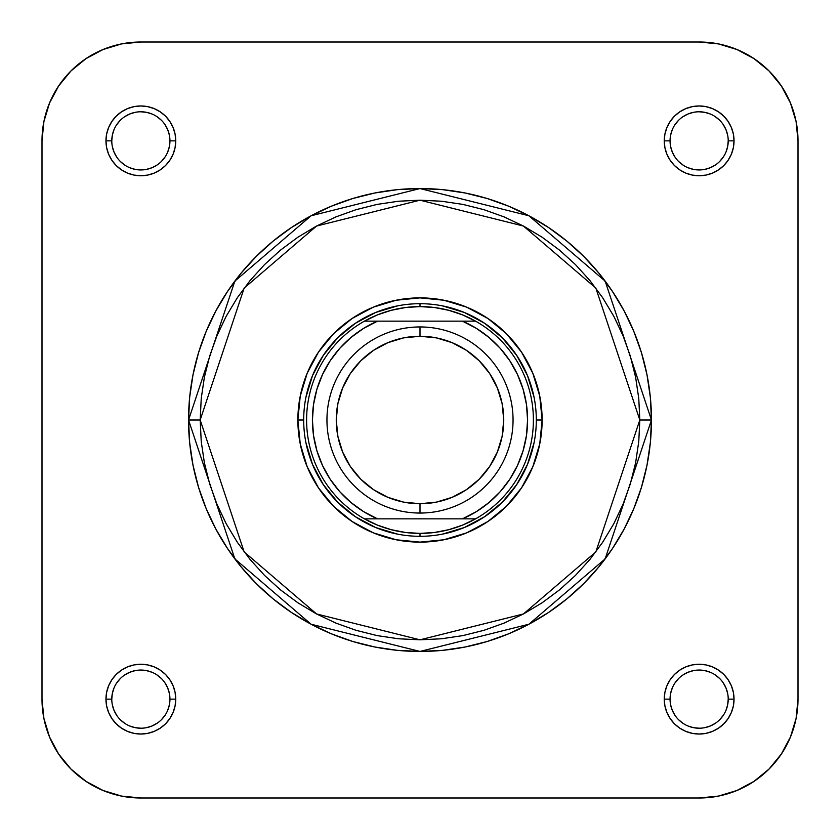 <?xml version="1.0" encoding="UTF-8"?>
<svg xmlns="http://www.w3.org/2000/svg" width="840" height="840" viewBox="0 0 840 840"><rect width="100%" height="100%" fill="white"/><g stroke="black" fill="none" stroke-linecap="round" stroke-linejoin="round"><path stroke-width="1.26" d="M169.942 140.858L175.749 140.858A34.892 34.892 0 0 1 140.858 175.749A34.892 34.892 0 0 1 105.966 140.858L106.638 147.672L108.623 154.214L111.846 160.251L116.193 165.532L121.475 169.869L127.512 173.103L134.054 175.088L140.858 175.749L147.672 175.088L154.214 173.103L160.251 169.869L165.532 165.532L169.869 160.251L173.103 154.214L175.088 147.672L175.749 140.858L175.088 134.054L173.103 127.512L169.869 121.475L165.532 116.193L160.251 111.846L154.214 108.623L147.672 106.638L140.858 105.966L134.054 106.638L127.512 108.623L121.475 111.846L116.193 116.193L111.846 121.475L108.623 127.512L106.638 134.054L105.966 140.858L111.783 140.858A29.075 29.075 0 0 0 140.858 169.942A29.075 29.075 0 0 0 169.942 140.858L169.942 140.858A29.075 29.075 0 0 0 140.858 111.783A29.075 29.075 0 0 0 111.783 140.858L105.966 140.858A34.892 34.892 0 0 1 140.858 105.966A34.892 34.892 0 0 1 175.749 140.858L169.942 140.858A29.075 29.075 0 0 1 140.858 169.942A29.075 29.075 0 0 1 111.783 140.858A29.075 29.075 0 0 1 140.858 111.783A29.075 29.075 0 0 1 169.942 140.858L169.376 146.538L167.727 151.988M728.217 140.858L734.034 140.858A34.892 34.892 0 0 1 699.143 175.749A34.892 34.892 0 0 1 664.251 140.858L664.913 147.672L666.897 154.214L670.131 160.251L674.468 165.532L679.749 169.869L685.787 173.103L692.328 175.088L699.143 175.749L705.947 175.088L712.488 173.103L718.525 169.869L723.807 165.532L728.154 160.251L731.377 154.214L733.362 147.672L734.034 140.858L733.362 134.054L731.377 127.512L728.154 121.475L723.807 116.193L718.525 111.846L712.488 108.623L705.947 106.638L699.143 105.966L692.328 106.638L685.787 108.623L679.749 111.846L674.468 116.193L670.131 121.475L666.897 127.512L664.913 134.054L664.251 140.858L670.058 140.858A29.075 29.075 0 0 0 699.143 169.942A29.075 29.075 0 0 0 728.217 140.858L728.217 140.858A29.075 29.075 0 0 0 699.143 111.783A29.075 29.075 0 0 0 670.058 140.858L664.251 140.858A34.892 34.892 0 0 1 699.143 105.966A34.892 34.892 0 0 1 734.034 140.858L728.217 140.858A29.075 29.075 0 0 1 699.143 169.942A29.075 29.075 0 0 1 670.058 140.858A29.075 29.075 0 0 1 699.143 111.783A29.075 29.075 0 0 1 728.217 140.858L727.661 146.538L726.001 151.988M728.217 699.143L734.034 699.143A34.892 34.892 0 0 1 699.143 734.034A34.892 34.892 0 0 1 664.251 699.143L664.913 705.947L666.897 712.488L670.131 718.525L674.468 723.807L679.749 728.154L685.787 731.377L692.328 733.362L699.143 734.034L705.947 733.362L712.488 731.377L718.525 728.154L723.807 723.807L728.154 718.525L731.377 712.488L733.362 705.947L734.034 699.143L733.362 692.328L731.377 685.787L728.154 679.749L723.807 674.468L718.525 670.131L712.488 666.897L705.947 664.913L699.143 664.251L692.328 664.913L685.787 666.897L679.749 670.131L674.468 674.468L670.131 679.749L666.897 685.787L664.913 692.328L664.251 699.143L670.058 699.143A29.075 29.075 0 0 0 699.143 728.217A29.075 29.075 0 0 0 728.217 699.143L728.217 699.143A29.075 29.075 0 0 0 699.143 670.058A29.075 29.075 0 0 0 670.058 699.143L664.251 699.143A34.892 34.892 0 0 1 699.143 664.251A34.892 34.892 0 0 1 734.034 699.143L728.217 699.143A29.075 29.075 0 0 1 699.143 728.217A29.075 29.075 0 0 1 670.058 699.143A29.075 29.075 0 0 1 699.143 670.058A29.075 29.075 0 0 1 728.217 699.143L727.661 704.812L726.001 710.262M169.942 699.143L175.749 699.143A34.892 34.892 0 0 1 140.858 734.034A34.892 34.892 0 0 1 105.966 699.143L106.638 705.947L108.623 712.488L111.846 718.525L116.193 723.807L121.475 728.154L127.512 731.377L134.054 733.362L140.858 734.034L147.672 733.362L154.214 731.377L160.251 728.154L165.532 723.807L169.869 718.525L173.103 712.488L175.088 705.947L175.749 699.143L175.088 692.328L173.103 685.787L169.869 679.749L165.532 674.468L160.251 670.131L154.214 666.897L147.672 664.913L140.858 664.251L134.054 664.913L127.512 666.897L121.475 670.131L116.193 674.468L111.846 679.749L108.623 685.787L106.638 692.328L105.966 699.143L111.783 699.143A29.075 29.075 0 0 0 140.858 728.217A29.075 29.075 0 0 0 169.942 699.143L169.942 699.143A29.075 29.075 0 0 0 140.858 670.058A29.075 29.075 0 0 0 111.783 699.143L105.966 699.143A34.892 34.892 0 0 1 140.858 664.251A34.892 34.892 0 0 1 175.749 699.143L169.942 699.143A29.075 29.075 0 0 1 140.858 728.217A29.075 29.075 0 0 1 111.783 699.143A29.075 29.075 0 0 1 140.858 670.058A29.075 29.075 0 0 1 169.942 699.143L169.376 704.812L167.727 710.262M542.125 420L536.308 420L542.125 420L539.774 396.175L532.822 373.264L521.545 352.149L506.352 333.648L487.851 318.455L466.736 307.178L443.825 300.227L420 297.875L396.175 300.227L373.264 307.178L352.149 318.455L333.648 333.648L318.455 352.149L307.178 373.264L300.227 396.175L297.875 420A122.126 122.126 0 0 1 420 297.875A122.126 122.126 0 0 1 542.125 420A122.126 122.126 0 0 1 420 542.125A122.126 122.126 0 0 1 297.875 420L300.227 443.825L307.178 466.736L318.455 487.851L333.648 506.352L352.149 521.545L373.264 532.822L396.175 539.774L420 542.125L443.825 539.774L466.736 532.822L487.851 521.545L506.352 506.352L521.545 487.851L532.822 466.736L539.774 443.825L542.125 420M303.692 420L297.875 420L303.692 420M639.817 420L595.854 551.891L523.446 613.956L420 639.817L316.554 613.956L244.146 551.891L200.183 420L188.548 420L234.843 558.873L311.084 624.225L420 651.452L528.917 624.225L605.157 558.873L651.452 420L639.817 420L638.768 441.546L635.597 462.882L630.357 483.808L623.091 504.126L613.861 523.625L602.774 542.125L589.922 559.45L575.442 575.442L559.45 589.922L542.125 602.774L523.625 613.861L504.126 623.091L483.808 630.357L462.882 635.597L441.546 638.768L420 639.817L398.454 638.768L377.118 635.597L356.192 630.357L335.874 623.091L316.375 613.861L297.875 602.774L280.55 589.922L264.558 575.442L250.078 559.45L237.227 542.125L226.139 523.625L216.909 504.126L209.643 483.808L204.404 462.882L201.233 441.546L200.183 420L201.233 398.454L204.404 377.118L209.643 356.192L216.909 335.874L226.139 316.375L237.227 297.875L250.078 280.55L264.558 264.558L280.55 250.078L297.875 237.227L316.375 226.139L335.874 216.909L356.192 209.643L377.118 204.404L398.454 201.233L420 200.183L441.546 201.233L462.882 204.404L483.808 209.643L504.126 216.909L523.625 226.139L542.125 237.227L559.45 250.078L575.442 264.558L589.922 280.55L602.774 297.875L613.861 316.375L623.091 335.874L630.357 356.192L635.597 377.118L638.768 398.454L639.817 420L651.452 420A231.452 231.452 0 0 1 420 651.452A231.452 231.452 0 0 1 188.548 420L189.661 442.691L192.99 465.15L198.513 487.19L206.167 508.578L215.88 529.106L227.556 548.583L241.08 566.832L256.337 583.663L273.168 598.92L291.417 612.444L310.894 624.12L331.422 633.832L352.81 641.487L374.85 647.01L397.31 650.339L420 651.452L442.691 650.339L465.15 647.01L487.19 641.487L508.578 633.832L529.106 624.12L548.583 612.444L566.832 598.92L583.663 583.663L598.92 566.832L612.444 548.583L624.12 529.106L633.832 508.578L641.487 487.19L647.01 465.15L650.339 442.691L651.452 420L650.339 397.31L647.01 374.85L641.487 352.81L633.832 331.422L624.12 310.894L612.444 291.417L598.92 273.168L583.663 256.337L566.832 241.08L548.583 227.556L529.106 215.88L508.578 206.167L487.19 198.513L465.15 192.99L442.691 189.661L420 188.548L397.31 189.661L374.85 192.99L352.81 198.513L331.422 206.167L310.894 215.88L291.417 227.556L273.168 241.08L256.337 256.337L241.08 273.168L227.556 291.417L215.88 310.894L206.167 331.422L198.513 352.81L192.99 374.85L189.661 397.31L188.548 420A231.452 231.452 0 0 1 420 188.548A231.452 231.452 0 0 1 651.452 420L605.157 281.127L528.917 215.775L420 188.548L311.084 215.775L234.843 281.127L188.548 420L200.183 420L244.146 288.11L316.554 226.044L420 200.183L523.446 226.044L595.854 288.11L639.817 420M798 699.143L796.1 718.421L790.472 736.974L781.337 754.068L769.041 769.041L754.068 781.337L736.974 790.472L718.421 796.1L699.143 798L140.858 798L121.58 796.1L103.026 790.472L85.932 781.337L70.959 769.041L58.663 754.068L49.529 736.974L43.901 718.421L42 699.143L42 140.858L43.901 121.58L49.529 103.026L58.663 85.932L70.959 70.959L85.932 58.663L103.026 49.529L121.58 43.901L140.858 42L699.143 42L718.421 43.901L736.974 49.529L754.068 58.663L769.041 70.959L781.337 85.932L790.472 103.026L796.1 121.58L798 140.858L798 699.143L798 140.858A98.858 98.858 0 0 0 699.143 42L140.858 42A98.858 98.858 0 0 0 42 140.858L42 699.143A98.858 98.858 0 0 0 140.858 798L699.143 798A98.858 98.858 0 0 0 798 699.143M305.928 397.31L312.543 375.491L323.295 355.383L337.754 337.754L355.383 323.295L375.491 312.543L397.31 305.928M442.691 305.928L464.51 312.543L484.617 323.295L502.247 337.754L516.705 355.383L527.457 375.491L534.072 397.31M534.072 442.691L527.457 464.51L516.705 484.617L502.247 502.247L484.617 516.705L464.51 527.457L442.691 534.072M397.31 534.072L375.491 527.457L355.383 516.705L337.754 502.247L323.295 484.617L312.543 464.51L305.928 442.691M165.039 715.281L161.427 719.702M157.028 723.314L151.988 726.001L146.538 727.661M140.868 728.217L135.188 727.661L129.738 726.001M124.719 723.324L120.299 719.702M116.686 715.302L113.998 710.262L112.34 704.812M111.783 699.143L112.34 693.462L113.998 688.013M116.676 682.994L120.299 678.573M124.698 674.972L129.738 672.273L135.188 670.625M140.847 670.058L146.538 670.625L151.988 672.273M157.007 674.961L161.427 678.573M165.028 682.973L167.727 688.013L169.376 693.462M723.324 715.281L719.702 719.702M715.302 723.314L710.262 726.001L704.812 727.661M699.153 728.217L693.462 727.661L688.013 726.001M682.994 723.324L678.573 719.702M674.972 715.302L672.273 710.262L670.625 704.812M670.058 699.143L670.625 693.462L672.273 688.013M674.961 682.994L678.573 678.573M682.973 674.972L688.013 672.273L693.462 670.625M699.132 670.058L704.812 670.625L710.262 672.273M715.281 674.961L719.702 678.573M723.314 682.973L726.001 688.013L727.661 693.462M723.324 157.007L719.702 161.427M715.302 165.028L710.262 167.727L704.812 169.376M699.153 169.942L693.462 169.376L688.013 167.727M682.994 165.039L678.573 161.427M674.972 157.028L672.273 151.988L670.625 146.538M670.058 140.858L670.625 135.188L672.273 129.738M674.961 124.719L678.573 120.299M682.973 116.686L688.013 113.998L693.462 112.34M699.132 111.783L704.812 112.34L710.262 113.998M715.281 116.676L719.702 120.299M723.314 124.698L726.001 129.738L727.661 135.188M165.039 157.007L161.427 161.427M157.028 165.028L151.988 167.727L146.538 169.376M140.868 169.942L135.188 169.376L129.738 167.727M124.719 165.039L120.299 161.427M116.686 157.028L113.998 151.988L112.34 146.538M111.783 140.858L112.34 135.188L113.998 129.738M116.676 124.719L120.299 120.299M124.698 116.686L129.738 113.998L135.188 112.34M140.847 111.783L146.538 112.34L151.988 113.998M157.007 116.676L161.427 120.299M165.028 124.698L167.727 129.738L169.376 135.188M420 513.051L420 503.738A83.737 83.737 0 0 1 336.262 420A83.737 83.737 0 0 1 420 336.262L420 326.949A93.051 93.051 0 0 0 326.949 420A93.051 93.051 0 0 0 420 513.051A93.051 93.051 0 0 1 326.949 420A93.051 93.051 0 0 1 420 326.949A93.051 93.051 0 0 1 513.051 420A93.051 93.051 0 0 1 420 513.051A93.051 93.051 0 0 0 513.051 420A93.051 93.051 0 0 0 420 326.949L420 336.262L403.662 337.869L387.954 342.636L373.475 350.375L360.791 360.791L350.375 373.475L342.636 387.954L337.869 403.662L336.262 420L337.869 436.338L342.636 452.046L350.375 466.526L360.791 479.209L373.475 489.626L387.954 497.364L403.662 502.131L420 503.738L436.338 502.131L452.046 497.364L466.526 489.626L479.209 479.209L489.626 466.526L497.364 452.046L502.131 436.338L503.738 420L502.131 403.662L497.364 387.954L489.626 373.475L479.209 360.791L466.526 350.375L452.046 342.636L436.338 337.869L420 336.262A83.737 83.737 0 0 1 503.738 420A83.737 83.737 0 0 1 420 503.738L420 513.051M420 536.308A116.308 116.308 0 0 1 303.692 420A116.308 116.308 0 0 1 420 303.692A116.308 116.308 0 0 0 303.692 420A116.308 116.308 0 0 0 420 536.308L420 533.4A113.4 113.4 0 0 1 364.445 518.857L462.441 518.857L476.332 511.655L489.048 502.509L500.294 491.61L509.838 479.199L517.471 465.528L523.047 450.901L526.449 435.614L527.583 420L526.449 404.387L523.047 389.099L517.471 374.472L509.838 360.801L500.294 348.39L489.048 337.491L476.332 328.346L462.441 321.143L377.559 321.143L363.668 328.346L350.952 337.491L339.707 348.39L330.162 360.801L322.529 374.472L316.953 389.099L313.551 404.387L312.417 420L313.551 435.614L316.953 450.901L322.529 465.528L330.162 479.199L339.707 491.61L350.952 502.509L363.668 511.655L377.559 518.857L475.556 518.857A113.4 113.4 0 0 1 420 533.4L434.469 532.476L448.707 529.704L462.483 525.147L475.556 518.857A113.4 113.4 0 0 0 475.556 321.143L364.445 321.143A113.4 113.4 0 0 1 420 306.6L420 303.692L420 306.6L405.531 307.524L391.293 310.296L377.517 314.853L364.445 321.143A113.4 113.4 0 0 0 364.445 518.857L377.517 525.147L391.293 529.704L405.531 532.476L420 533.4L420 536.308A116.308 116.308 0 0 0 536.308 420A116.308 116.308 0 0 0 420 303.692A116.308 116.308 0 0 1 536.308 420A116.308 116.308 0 0 1 420 536.308M475.556 321.143L462.483 314.853L448.707 310.296L434.469 307.524L420 306.6A113.4 113.4 0 0 1 475.556 518.857L462.441 518.857A107.583 107.583 0 0 0 462.441 321.143L475.556 321.143M466.526 350.375L479.209 360.791M489.626 466.526L479.209 479.209M373.475 489.626L360.791 479.209M350.375 373.475L360.791 360.791M364.445 518.857A113.4 113.4 0 0 1 364.445 321.143L377.559 321.143A107.583 107.583 0 0 0 377.559 518.857L364.445 518.857"/></g></svg>
